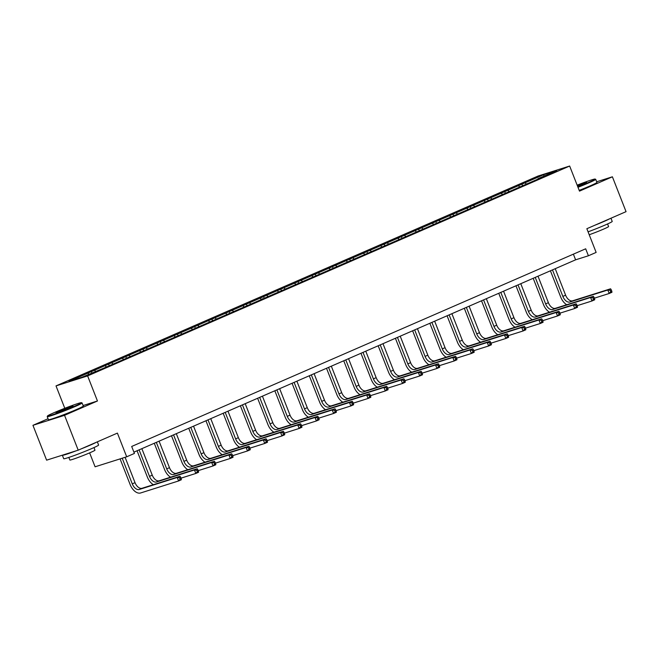 <?xml version="1.0" encoding="UTF-8"?>
<svg xmlns="http://www.w3.org/2000/svg" width="659" height="659" viewBox="0 0 659 659"><rect width="100%" height="100%" fill="white"/><g stroke="black" fill="none" stroke-linecap="round" stroke-linejoin="round"><path stroke-width="0.99" d="M89.632 452.873L95.085 466.794L126.693 456.802L134.42 453.433L131.685 446.464L585.678 248.805L588.413 255.774L596.14 252.413L586.856 228.714L626.05 211.654L612.392 176.801L596.675 181.777M48.041 418.745L32.95 425.319L46.608 460.163L78.207 450.171L64.549 415.318L97.458 400.993L87.622 375.91L56.015 385.902L64.788 408.283M87.622 375.91L569.656 166.035L538.057 176.035L56.015 385.902M32.95 425.319L64.549 415.318M543.724 174.676L68.973 381.372L81.955 377.261L103.842 368.109L541.055 177.757L537.933 178.737L556.707 170.566L543.724 174.676L543.988 176.11M94.369 370.317L95.613 371.314M104.962 365.704L106.511 366.939M111.593 362.812L112.837 363.817M122.187 358.199L123.735 359.443M128.81 355.316L130.062 356.321M139.411 350.703L140.96 351.947M146.034 347.82L147.287 348.825M156.636 343.207L158.185 344.451M163.259 340.316L164.511 341.321M173.861 335.703L175.409 336.947M180.484 332.82L181.736 333.825M191.085 328.207L192.634 329.451M197.708 325.324L198.96 326.329M208.31 320.711L209.859 321.954M214.933 317.819L216.177 318.824M225.526 313.206L227.083 314.45M232.157 310.323L233.401 311.328M242.751 305.71L244.3 306.954M262.282 299.128L262.364 298.716M249.374 302.827L250.626 303.832M259.976 298.214L261.524 299.458M266.598 295.331L267.851 296.328M277.2 290.71L278.749 291.953M283.823 287.826L285.075 288.831M294.425 283.213L295.973 284.457M301.048 280.33L302.3 281.335M311.649 275.717L313.198 276.961M318.272 272.834L319.524 273.831M328.874 268.213L330.423 269.457M335.497 265.33L336.749 266.335M346.09 260.717L347.647 261.961M352.722 257.834L353.965 258.839M363.315 253.221L364.864 254.465M369.946 250.338L371.19 251.334M380.54 245.716L382.088 246.96M387.162 242.833L388.415 243.838M397.764 238.22L399.313 239.464M404.387 235.337L405.639 236.342M414.989 230.724L416.537 231.968M421.612 227.841L422.864 228.838M432.213 223.228L433.762 224.464M438.836 220.337L440.088 221.342M449.438 215.724L450.987 216.968M456.061 212.841L457.313 213.846M466.663 208.228L468.211 209.471M473.286 205.344L474.529 206.341M483.879 200.731L485.436 201.975M490.51 197.84L491.754 198.845M501.104 193.227L502.652 194.471M507.727 190.344L508.979 191.349M518.328 185.731L519.877 186.975M524.951 182.848L526.203 183.853M126.693 456.802L117.401 433.103L78.207 450.171M569.656 166.035L579.492 191.126L612.392 176.801M133.909 452.132L575.604 259.827L588.413 255.774M87.738 373.2L88.99 374.205M573.379 254.16L575.604 259.827M521.837 183.828L522.48 185.467M504.613 191.332L505.255 192.972M487.388 198.829L488.031 200.468M470.164 206.325L470.806 207.964M452.939 213.829L453.581 215.468M435.723 221.325L436.365 222.964M418.498 228.821L419.14 230.461M401.273 236.326L401.916 237.965M384.049 243.822L384.691 245.461M366.824 251.318L367.467 252.957M349.599 258.822L350.242 260.462M332.375 266.318L333.017 267.958M315.15 273.814L315.793 275.454M297.934 281.319L298.576 282.958M280.709 288.815L281.352 290.454M263.485 296.311L264.127 297.95M246.26 303.815L246.903 305.447M229.035 311.312L229.678 312.951M211.811 318.808L212.453 320.447M194.586 326.304L195.229 327.943M177.37 333.808L178.004 335.447M160.145 341.304L160.788 342.944M142.921 348.8L143.563 350.44M125.696 356.305L126.339 357.944M108.471 363.801L109.114 365.44M91.247 371.297L91.889 372.936M97.458 400.993L83.116 405.532M566.732 304.722A11.244 6.697 66.5 0 1 560.718 297.061L550.422 270.791M555.232 268.699L565.611 295.191A7.496 4.465 -113.5 0 0 572.613 300.809L610.58 288.799L607.82 290.001L610.168 290.339L610.72 291.731L611.824 291.253L611.272 289.853L610.168 290.339M552.473 269.893L562.852 296.393A7.496 4.465 -113.5 0 0 569.854 302.011L607.82 290.001L609.188 293.486L594.369 298.173M611.824 291.253L611.947 292.283L609.188 293.486L610.72 291.731M611.272 289.853L610.58 288.799M577.819 186.859A18.287 0.914 -21.4 0 0 588.536 182.469A18.287 0.914 -21.4 0 0 595.102 179.059A18.287 0.914 -21.4 0 0 577.152 185.163M595.102 179.059L595.687 179.314A18.74 0.939 158.6 0 1 595.72 179.347A18.74 0.939 158.6 0 1 588.957 182.807A18.74 0.939 158.6 0 1 577.992 187.304M577.317 185.591A9.144 0.461 158.6 0 1 586.625 182.452A9.144 0.461 158.6 0 1 583.322 184.116A9.144 0.461 158.6 0 1 577.655 186.439M610.959 218.22L612.219 221.44A18.74 0.939 158.6 0 1 605.448 224.9A18.74 0.939 158.6 0 1 588.075 231.828M609.88 218.689A18.74 0.939 158.6 0 1 604.089 221.416A18.74 0.939 158.6 0 1 594.846 225.238M607.573 223.961L608.595 226.564A13.493 0.675 158.6 0 1 603.718 229.052A13.493 0.675 158.6 0 1 589.22 234.752M595.72 179.347L596.922 182.411A18.74 0.939 158.6 0 1 590.159 185.879A18.74 0.939 158.6 0 1 579.195 190.369M585.365 183.186A8.691 0.437 -21.4 0 0 577.49 186.027M74.92 406.084A18.287 0.914 -21.4 0 0 81.485 402.674A18.287 0.914 -21.4 0 0 71.46 405.763A18.287 0.914 -21.4 0 0 54.079 412.674A18.287 0.914 -21.4 0 0 47.481 416.002A18.287 0.914 -21.4 0 0 56.765 413.284A18.287 0.914 -21.4 0 0 74.92 406.084M81.485 402.674L82.07 402.929A18.74 0.939 158.6 0 1 82.111 402.962A18.74 0.939 158.6 0 1 75.34 406.422A18.74 0.939 158.6 0 1 57.127 413.654A18.74 0.939 158.6 0 1 47.217 416.636A18.74 0.939 158.6 0 1 47.226 416.587L47.481 416.002M69.706 407.732A9.144 0.461 158.6 0 1 61.015 411.191A9.144 0.461 158.6 0 1 56.007 412.74A9.144 0.461 158.6 0 1 59.285 411.027A9.144 0.461 158.6 0 1 68.363 407.435A9.144 0.461 158.6 0 1 73.009 406.076A9.144 0.461 158.6 0 1 69.706 407.732M71.757 406.801A8.691 0.437 -21.4 0 0 59.705 411.364A8.691 0.437 -21.4 0 0 57.424 412.419M97.343 441.835L98.603 445.056A18.74 0.939 158.6 0 1 91.84 448.524A18.74 0.939 158.6 0 1 73.627 455.748A18.74 0.939 158.6 0 1 63.717 458.73L62.35 455.245A18.74 0.939 158.6 0 1 62.358 455.18M96.263 442.304A18.74 0.939 158.6 0 1 90.472 445.039A18.74 0.939 158.6 0 1 81.23 448.853M93.957 447.576L94.978 450.179A13.493 0.675 158.6 0 1 90.102 452.667A13.493 0.675 158.6 0 1 76.996 457.873A13.493 0.675 158.6 0 1 69.854 460.023L68.833 457.42M82.111 402.962L83.306 406.035A18.74 0.939 158.6 0 1 76.543 409.494A18.74 0.939 158.6 0 1 58.33 416.719A18.74 0.939 158.6 0 1 48.42 419.701L47.217 416.636M76.147 450.822A18.74 0.939 158.6 0 1 62.35 455.245M549.507 312.218A11.244 6.697 66.5 0 1 543.494 304.565L533.197 278.287M538.008 276.195L548.395 302.687A7.496 4.465 -113.5 0 0 555.397 308.305L593.355 296.303L590.596 297.497L592.943 297.835L593.495 299.227L594.599 298.749L594.047 297.357L592.943 297.835M535.248 277.398L545.627 303.89A7.496 4.465 -113.5 0 0 552.629 309.508L590.596 297.497L591.963 300.99L577.152 305.669M594.599 298.749L594.723 299.787L591.963 300.99L593.495 299.227M594.047 297.357L593.355 296.303M532.283 319.714A11.244 6.697 66.5 0 1 526.269 312.061L515.972 285.784M520.783 283.691L531.17 310.183A7.496 4.465 -113.5 0 0 538.172 315.801L576.139 303.799L573.379 305.002L575.727 305.331L576.271 306.732L577.375 306.246L576.831 304.853L575.727 305.331M518.023 284.894L528.411 311.386A7.496 4.465 -113.5 0 0 535.413 317.004L573.379 305.002L574.739 308.486L559.928 313.173M577.375 306.246L577.498 307.283L574.739 308.486L576.271 306.732M576.831 304.853L576.139 303.799M515.058 327.218A11.244 6.697 66.5 0 1 509.045 319.557L498.748 293.288M503.558 291.196L513.946 317.687A7.496 4.465 -113.5 0 0 520.948 323.305L558.914 311.295L556.155 312.498L558.502 312.836L559.046 314.228L560.15 313.742L559.606 312.35L558.502 312.836M500.799 292.39L511.186 318.882A7.496 4.465 -113.5 0 0 518.188 324.508L556.155 312.498L557.514 315.982L542.703 320.669M560.15 313.742L560.282 314.78L557.514 315.982L559.046 314.228M559.606 312.35L558.914 311.295M497.833 334.714A11.244 6.697 66.5 0 1 491.828 327.062L481.531 300.784M486.342 298.692L496.721 325.184A7.496 4.465 -113.5 0 0 503.723 330.802L541.69 318.799L538.93 319.994L541.278 320.332L541.822 321.724L542.925 321.246L542.382 319.854L541.278 320.332M483.574 299.894L493.962 326.386A7.496 4.465 -113.5 0 0 500.964 332.004L538.93 319.994L540.298 323.478L525.478 328.166M542.925 321.246L543.057 322.284L540.298 323.478L541.822 321.724M542.382 319.854L541.69 318.799M480.609 342.21A11.244 6.697 66.5 0 1 474.604 334.558L464.307 308.28M469.117 306.188L479.497 332.68A7.496 4.465 -113.5 0 0 486.499 338.298L524.465 326.296L521.706 327.498L524.053 327.828L524.597 329.22L525.701 328.742L525.157 327.35L524.053 327.828M466.358 307.391L476.737 333.882A7.496 4.465 -113.5 0 0 483.739 339.5L521.706 327.498L523.073 330.983L508.254 335.67M525.701 328.742L525.833 329.78L523.073 330.983L524.597 329.22M525.157 327.35L524.465 326.296M463.392 349.715A11.244 6.697 66.5 0 1 457.379 342.054L447.082 315.785M451.893 313.692L462.272 340.184A7.496 4.465 -113.5 0 0 469.274 345.802L507.241 333.792L504.481 334.994L506.829 335.332L507.372 336.724L508.476 336.238L507.932 334.846L506.829 335.332M449.133 314.887L459.512 341.378A7.496 4.465 -113.5 0 0 466.514 347.005L504.481 334.994L505.848 338.479L491.029 343.166M508.476 336.238L508.608 337.276L505.848 338.479L507.372 336.724M507.932 334.846L507.241 333.792M446.168 357.211A11.244 6.697 66.5 0 1 440.154 349.558L429.857 323.281M434.668 321.188L445.047 347.68A7.496 4.465 -113.5 0 0 452.049 353.298L490.016 341.288L487.256 342.491L489.604 342.828L490.156 344.22L491.26 343.743L490.708 342.351L489.604 342.828M431.909 322.391L442.288 348.883A7.496 4.465 -113.5 0 0 449.29 354.501L487.256 342.491L488.624 345.975L473.805 350.662M491.26 343.743L491.383 344.781L488.624 345.975L490.156 344.22M490.708 342.351L490.016 341.288M428.943 364.707A11.244 6.697 66.5 0 1 422.93 357.054L412.633 330.777M417.444 328.684L427.823 355.176A7.496 4.465 -113.5 0 0 434.825 360.794L472.791 348.792L470.032 349.995L472.379 350.324L472.931 351.717L474.035 351.239L473.483 349.847L472.379 350.324M414.684 329.887L425.063 356.379A7.496 4.465 -113.5 0 0 432.065 361.997L470.032 349.995L471.399 353.479L456.58 358.158M474.035 351.239L474.159 352.277L471.399 353.479L472.931 351.717M473.483 349.847L472.791 348.792M411.718 372.211A11.244 6.697 66.5 0 1 405.705 364.551L395.408 338.281M400.219 336.181L410.606 362.672A7.496 4.465 -113.5 0 0 417.608 368.299L455.575 356.288L452.807 357.491L455.163 357.829L455.707 359.221L456.811 358.735L456.267 357.343L455.163 357.829M397.459 337.383L407.839 363.875A7.496 4.465 -113.5 0 0 414.841 369.493L452.807 357.491L454.175 360.975L439.364 365.663M456.811 358.735L456.934 359.773L454.175 360.975L455.707 359.221M456.267 357.343L455.575 356.288M394.494 379.708A11.244 6.697 66.5 0 1 388.481 372.055L378.184 345.777M382.994 343.685L393.382 370.177A7.496 4.465 -113.5 0 0 400.384 375.795L438.35 363.784L435.591 364.987L437.938 365.325L438.482 366.717L439.586 366.239L439.042 364.839L437.938 365.325M380.235 344.888L390.622 371.379A7.496 4.465 -113.5 0 0 397.624 376.997L435.591 364.987L436.95 368.472L422.139 373.159M439.586 366.239L439.71 367.269L436.95 368.472L438.482 366.717M439.042 364.839L438.35 363.784M377.269 387.204A11.244 6.697 66.5 0 1 371.264 379.551L360.967 353.273M365.77 351.181L376.157 377.673A7.496 4.465 -113.5 0 0 383.159 383.291L421.126 371.289L418.366 372.492L420.714 372.821L421.258 374.213L422.361 373.735L421.818 372.343L420.714 372.821M363.01 352.384L373.398 378.876A7.496 4.465 -113.5 0 0 380.4 384.494L418.366 372.492L419.725 375.976L404.914 380.655M422.361 373.735L422.493 374.773L419.725 375.976L421.258 374.213M421.818 372.343L421.126 371.289M360.045 394.708A11.244 6.697 66.5 0 1 354.04 387.047L343.743 360.778M348.553 358.677L358.933 385.169A7.496 4.465 -113.5 0 0 365.934 390.795L403.901 378.785L401.142 379.988L403.489 380.317L404.033 381.718L405.137 381.231L404.593 379.839L403.489 380.317M345.794 359.88L356.173 386.372A7.496 4.465 -113.5 0 0 363.175 391.99L401.142 379.988L402.509 383.472L387.69 388.159M405.137 381.231L405.269 382.269L402.509 383.472L404.033 381.718M404.593 379.839L403.901 378.785M342.828 402.204A11.244 6.697 66.5 0 1 336.815 394.552L326.518 368.274M331.329 366.182L341.708 392.673A7.496 4.465 -113.5 0 0 348.71 398.291L386.676 386.281L383.917 387.484L386.265 387.822L386.808 389.214L387.912 388.736L387.368 387.335L386.265 387.822M328.569 367.384L338.948 393.876A7.496 4.465 -113.5 0 0 345.95 399.494L383.917 387.484L385.284 390.968L370.465 395.655M387.912 388.736L388.044 389.766L385.284 390.968L386.808 389.214M387.368 387.335L386.676 386.281M325.604 409.7A11.244 6.697 66.5 0 1 319.59 402.048L309.293 375.77M314.104 373.678L324.483 400.17A7.496 4.465 -113.5 0 0 331.485 405.787L369.452 393.785L366.692 394.988L369.04 395.318L369.584 396.71L370.696 396.232L370.144 394.84L369.04 395.318M311.345 374.88L321.724 401.372A7.496 4.465 -113.5 0 0 328.726 406.99L366.692 394.988L368.06 398.473L353.24 403.151M370.696 396.232L370.819 397.27L368.06 398.473L369.584 396.71M370.144 394.84L369.452 393.785M308.379 417.205A11.244 6.697 66.5 0 1 302.366 409.544L292.069 383.274M296.879 381.174L307.259 407.666A7.496 4.465 -113.5 0 0 314.261 413.284L352.227 401.282L349.468 402.484L351.815 402.814L352.367 404.214L353.471 403.728L352.919 402.336L351.815 402.814M294.12 382.377L304.499 408.868A7.496 4.465 -113.5 0 0 311.501 414.486L349.468 402.484L350.835 405.969L336.016 410.656M353.471 403.728L353.595 404.766L350.835 405.969L352.367 404.214M352.919 402.336L352.227 401.282M291.154 424.701A11.244 6.697 66.5 0 1 285.141 417.048L274.844 390.771M279.655 388.678L290.034 415.17A7.496 4.465 -113.5 0 0 297.036 420.788L335.003 408.778L332.243 409.98L334.591 410.318L335.143 411.71L336.247 411.232L335.695 409.832L334.591 410.318M276.895 389.881L287.275 416.373A7.496 4.465 -113.5 0 0 294.276 421.991L332.243 409.98L333.611 413.465L318.799 418.152M336.247 411.232L336.37 412.262L333.611 413.465L335.143 411.71M335.695 409.832L335.003 408.778M273.93 432.197A11.244 6.697 66.5 0 1 267.916 424.544L257.62 398.267M262.43 396.174L272.818 422.666A7.496 4.465 -113.5 0 0 279.82 428.284L317.786 416.282L315.027 417.485L317.374 417.814L317.918 419.206L319.022 418.729L318.478 417.336L317.374 417.814M259.671 397.377L270.058 423.869A7.496 4.465 -113.5 0 0 277.06 429.487L315.027 417.485L316.386 420.969L301.575 425.648M319.022 418.729L319.145 419.767L316.386 420.969L317.918 419.206M318.478 417.336L317.786 416.282M256.705 439.701A11.244 6.697 66.5 0 1 250.692 432.04L240.395 405.771M245.206 403.67L255.593 430.162A7.496 4.465 -113.5 0 0 262.595 435.78L300.562 423.778L297.802 424.981L300.15 425.31L300.693 426.711L301.797 426.225L301.254 424.833L300.15 425.31M242.446 404.873L252.834 431.365A7.496 4.465 -113.5 0 0 259.835 436.983L297.802 424.981L299.161 428.465L284.35 433.152M301.797 426.225L301.921 427.263L299.161 428.465L300.693 426.711M301.254 424.833L300.562 423.778M239.481 447.197A11.244 6.697 66.5 0 1 233.475 439.545L223.179 413.267M227.989 411.175L238.369 437.667A7.496 4.465 -113.5 0 0 245.37 443.285L283.337 431.274L280.577 432.477L282.925 432.815L283.469 434.207L284.573 433.729L284.029 432.329L282.925 432.815M225.221 412.377L235.609 438.869A7.496 4.465 -113.5 0 0 242.611 444.487L280.577 432.477L281.945 435.961L267.126 440.649M284.573 433.729L284.704 434.759L281.945 435.961L283.469 434.207M284.029 432.329L283.337 431.274M222.256 454.694A11.244 6.697 66.5 0 1 216.251 447.041L205.954 420.763M210.765 418.671L221.144 445.163A7.496 4.465 -113.5 0 0 228.146 450.781L266.112 438.779L263.353 439.973L265.701 440.311L266.244 441.703L267.348 441.225L266.804 439.833L265.701 440.311M208.005 419.874L218.384 446.365A7.496 4.465 -113.5 0 0 225.386 451.983L263.353 439.973L264.72 443.466L249.901 448.145M267.348 441.225L267.48 442.263L264.72 443.466L266.244 441.703M266.804 439.833L266.112 438.779M205.04 462.19A11.244 6.697 66.5 0 1 199.026 454.537L188.729 428.259M193.54 426.167L203.919 452.659A7.496 4.465 -113.5 0 0 210.921 458.277L248.888 446.275L246.128 447.477L248.476 447.807L249.02 449.207L250.123 448.721L249.58 447.329L248.476 447.807M190.78 427.37L201.16 453.862A7.496 4.465 -113.5 0 0 208.162 459.48L246.128 447.477L247.496 450.962L232.676 455.649M250.123 448.721L250.255 449.759L247.496 450.962L249.02 449.207M249.58 447.329L248.888 446.275M187.815 469.694A11.244 6.697 66.5 0 1 181.802 462.033L171.505 435.764M176.315 433.671L186.695 460.163A7.496 4.465 -113.5 0 0 193.697 465.781L231.663 453.771L228.904 454.974L231.251 455.311L231.803 456.703L232.907 456.226L232.355 454.825L231.251 455.311M173.556 434.866L183.935 461.358A7.496 4.465 -113.5 0 0 190.937 466.984L228.904 454.974L230.271 458.458L215.452 463.145M232.907 456.226L233.031 457.255L230.271 458.458L231.803 456.703M232.355 454.825L231.663 453.771M170.59 477.19A11.244 6.697 66.5 0 1 164.577 469.537L154.28 443.26M159.091 441.168L169.47 467.659A7.496 4.465 -113.5 0 0 176.472 473.277L214.439 461.275L211.679 462.47L214.027 462.807L214.579 464.2L215.682 463.722L215.131 462.33L214.027 462.807M156.331 442.37L166.711 468.862A7.496 4.465 -113.5 0 0 173.712 474.48L211.679 462.47L213.046 465.954L198.227 470.641M215.682 463.722L215.806 464.76L213.046 465.954L214.579 464.2M215.131 462.33L214.439 461.275M153.366 484.686A11.244 6.697 66.5 0 1 147.352 477.034L137.056 450.756M141.866 448.664L152.254 475.155A7.496 4.465 -113.5 0 0 159.256 480.773L197.222 468.771L194.454 469.974L196.802 470.304L197.354 471.696L198.458 471.218L197.914 469.826L196.802 470.304M139.107 449.866L149.486 476.358A7.496 4.465 -113.5 0 0 156.488 481.976L194.454 469.974L195.822 473.459L181.011 478.146M198.458 471.218L198.581 472.256L195.822 473.459L197.354 471.696M197.914 469.826L197.222 468.771M181.233 478.714L180.69 477.322L179.586 477.808L180.129 479.2L181.233 478.714L181.357 479.752L178.597 480.955L140.631 492.965A11.244 6.697 66.5 0 1 130.128 484.53L120.078 458.886M125.095 457.305L135.029 482.66A7.496 4.465 -113.5 0 0 142.031 488.278L179.998 476.268L177.238 477.47L179.586 477.808M122.22 458.211L132.27 483.854A7.496 4.465 -113.5 0 0 139.271 489.48L177.238 477.47L178.597 480.955L180.129 479.2M180.69 477.322L179.998 476.268M565.611 295.191L562.852 296.393M572.613 300.809L569.854 302.011M548.395 302.687L545.627 303.89M555.397 308.305L552.629 309.508M531.17 310.183L528.411 311.386M538.172 315.801L535.413 317.004M513.946 317.687L511.186 318.882M520.948 323.305L518.188 324.508M496.721 325.184L493.962 326.386M503.723 330.802L500.964 332.004M479.497 332.68L476.737 333.882M486.499 338.298L483.739 339.5M462.272 340.184L459.512 341.378M469.274 345.802L466.514 347.005M445.047 347.68L442.288 348.883M452.049 353.298L449.29 354.501M427.823 355.176L425.063 356.379M434.825 360.794L432.065 361.997M410.606 362.672L407.839 363.875M417.608 368.299L414.841 369.493M393.382 370.177L390.622 371.379M400.384 375.795L397.624 376.997M376.157 377.673L373.398 378.876M383.159 383.291L380.4 384.494M358.933 385.169L356.173 386.372M365.934 390.795L363.175 391.99M341.708 392.673L338.948 393.876M348.71 398.291L345.95 399.494M324.483 400.17L321.724 401.372M331.485 405.787L328.726 406.99M307.259 407.666L304.499 408.868M314.261 413.284L311.501 414.486M290.034 415.17L287.275 416.373M297.036 420.788L294.276 421.991M272.818 422.666L270.058 423.869M279.82 428.284L277.06 429.487M255.593 430.162L252.834 431.365M262.595 435.78L259.835 436.983M238.369 437.667L235.609 438.869M245.37 443.285L242.611 444.487M221.144 445.163L218.384 446.365M228.146 450.781L225.386 451.983M203.919 452.659L201.16 453.862M210.921 458.277L208.162 459.48M186.695 460.163L183.935 461.358M193.697 465.781L190.937 466.984M169.47 467.659L166.711 468.862M176.472 473.277L173.712 474.48M152.254 475.155L149.486 476.358M159.256 480.773L156.488 481.976M135.029 482.66L132.27 483.854M142.031 488.278L139.271 489.48"/></g></svg>
